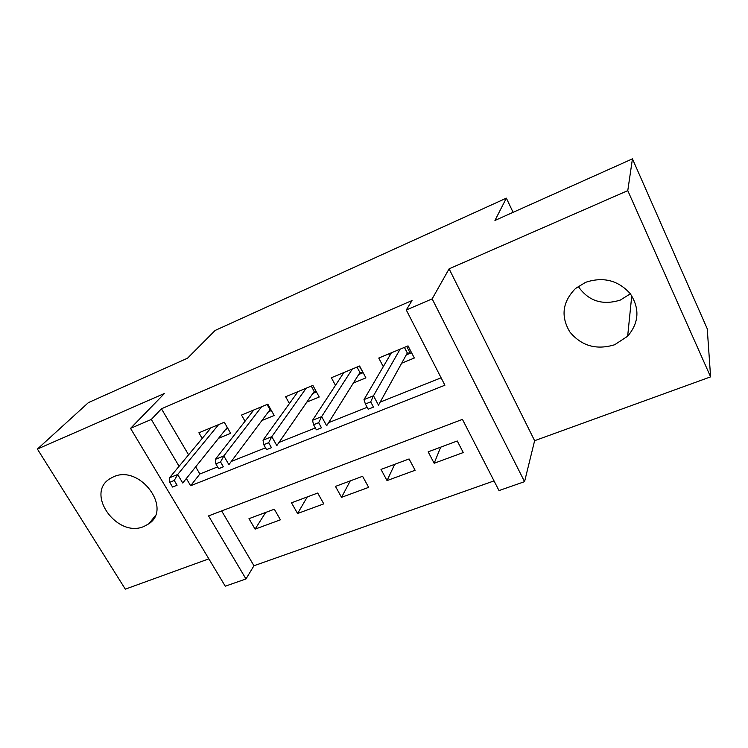 <?xml version="1.0" encoding="UTF-8"?>
<svg xmlns="http://www.w3.org/2000/svg" width="748" height="748" viewBox="0 0 748 748"><rect width="100%" height="100%" fill="white"/><g stroke="black" fill="none" stroke-linecap="round" stroke-linejoin="round"><path stroke-width="1.12" d="M143.934 526.461L148.852 523.778C172.573 508.509 139.839 464.349 113.528 476.803L109.806 478.785C85.029 493.876 117.352 538.345 143.934 526.461M630.368 293.824L620.279 300.088C602.411 305.614 588.386 301.042 578.213 286.381M614.613 344.763L627.656 336.217C639.082 322.687 639.923 308.485 630.199 293.599C618.072 280.248 603.187 276.498 585.562 282.342L575.483 288.522C562.468 301.846 560.579 316.311 569.817 331.916C581.467 345.978 596.39 350.26 614.613 344.763M221.642 510.921L253.955 565.75L245.98 578.961L225.26 586.198L130.535 428.37L151.311 419.45L179.09 466.266M513.091 212.32L506.359 198.155L215.134 330.448L187.524 358.199L88.423 402.602L37.4 449.062L125.318 589.153L208.851 558.85M506.359 198.155L494.952 220.454L632.443 158.847L707.243 328.783L710.6 376.861L627.778 190.628L449.109 268.841L432.157 298.873L524.563 481.656L499 490.585L462.442 419.376L208.552 515.905L245.98 578.961M449.109 268.841L534.624 440.694L710.6 376.861M534.624 440.694L524.563 481.656M253.955 565.75L494.026 480.899M632.443 158.847L627.778 190.628M218.556 438.291L230.665 433.326L224.288 422.237L198.893 432.793L202.184 438.431M261.931 420.507L274.17 415.486L267.812 404.154L241.52 415.075L245.026 421.246M306.839 402.097L319.228 397.02L312.879 385.426L285.643 396.739L289.429 403.546M353.393 383.004L365.912 377.871L359.592 366.006L331.364 377.74L335.478 385.342M440.675 447.173L434.167 463.255L463.255 452.549L457.262 440.983L428.155 451.839L434.167 463.255M394.692 464.321L387.043 480.59L415.112 470.258L409.091 458.954L381.003 469.426L387.043 480.59M350.251 480.899L341.537 497.327L368.652 487.359L362.593 476.289L335.469 486.406L341.537 497.327M307.278 496.924L297.582 513.502L323.772 503.862L317.704 493.035L291.496 502.815L297.582 513.502M274.32 509.22L248.981 518.663L255.087 529.135L280.416 519.813L274.32 509.22M186.355 478.496L190.647 485.733L444.91 385.22L406.276 309.99L412.026 300.546L161.456 408.782L188.58 454.821M195.677 466.855L199.875 473.98L217.621 466.902M231.291 461.451L265.54 447.8M279.013 442.433L315.347 427.95M328.606 422.667L367.156 407.295M380.18 402.106L441.105 377.815M401.667 363.21L414.317 358.021L408.034 345.875L378.759 358.049L383.285 366.651M130.535 428.37L164.523 393.42L37.4 449.062M161.456 408.782L151.311 419.45M406.276 309.99L432.157 298.873M199.875 473.98L190.647 485.733M265.699 512.427L255.087 529.135M389.699 355.711L388.745 353.898M406.716 346.427L410.25 353.243L411.568 352.701M406.258 354.898L410.25 353.243L407.323 352.981L404.416 347.381M370.69 401.872L365.389 403.995L368.184 409.212L373.486 407.108L370.69 401.872L373.486 395.776L364.005 399.591L391.41 352.785M400.143 349.157L373.486 395.776L378.488 405.154L407.323 352.981M373.486 407.108L368.184 409.212M364.005 399.591L365.389 403.995M342.593 374.496L341.967 373.336M359.311 366.127L363.145 372.682M358.703 374.514L362.864 372.794L359.928 372.551L357.011 367.081M318.657 422.695L313.562 424.733L316.376 429.82L321.472 427.8L318.657 422.695L321.64 416.627L312.524 420.292L343.884 372.541M352.317 369.035L321.64 416.627L326.661 425.771L359.928 372.551M321.472 427.8L316.376 429.82M312.524 420.292L313.562 424.733M297.19 392.765L296.825 392.092M312.814 393.439L316.441 391.943M268.644 442.704L263.754 444.658L266.578 449.632L271.468 447.678L268.644 442.704L271.795 436.664L263.025 440.189L298.041 391.587M306.175 388.212L271.795 436.664L276.835 445.593L314.188 391.438L311.262 386.09M271.468 447.678L266.578 449.632M263.025 440.189L263.754 444.658M314.188 391.438L316.254 391.587M268.513 411.709L271.384 410.521M220.548 461.955L215.835 463.835L218.668 468.687L223.372 466.808L220.548 461.955L223.839 455.943L215.405 459.337L253.787 409.979M261.641 406.716L223.839 455.943L228.897 464.658L270.028 409.68L267.092 404.453M223.372 466.808L218.668 468.687M215.405 459.337L215.835 463.835M270.028 409.68L270.944 409.736M225.709 429.361L227.878 428.473M174.247 480.478L169.712 482.292L172.545 487.032L177.08 485.228L174.247 480.478L177.678 474.503L169.544 477.766L211.048 427.744M218.631 424.593L177.678 474.503L182.736 483.012L227.27 427.417M177.08 485.228L172.545 487.032M169.544 477.766L169.712 482.292M148.852 523.778L155.088 516.008M627.656 336.217L631.761 295.778"/></g></svg>
